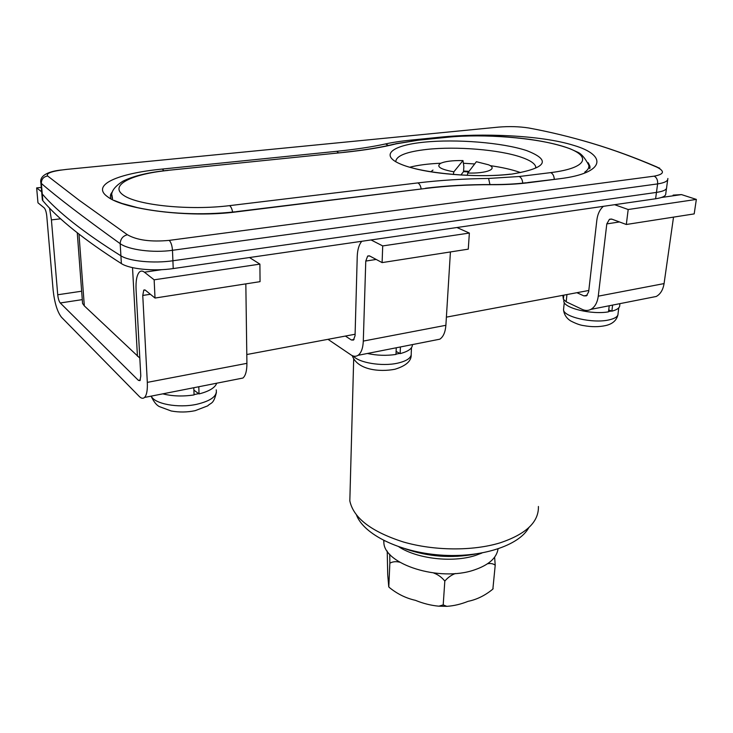 <?xml version="1.0" encoding="UTF-8"?>
<svg xmlns="http://www.w3.org/2000/svg" width="733" height="733" viewBox="0 0 733 733"><rect width="100%" height="100%" fill="white"/><g stroke="black" fill="none" stroke-linecap="round" stroke-linejoin="round"><path stroke-width="1.1" d="M356.531 515.116C363.715 534.238 399.009 552.013 439.992 555.037C480.958 558.18 519.01 545.755 528.823 527.623M395.994 354.149L399.723 353.398M249.504 257.54L259.903 264.127L260.05 281.655L155.02 298.047L145.317 290.158L143.778 290.076L142.761 295.445L147.315 382.379C147.635 390.112 146.71 395.133 144.557 397.442C143.063 398.807 141.313 398.486 139.297 396.48L61.453 317.206C57.339 311.91 54.572 302.94 53.142 290.286L46.775 216.061C46.316 211.993 45.464 209.281 44.227 207.897L37.969 202.812L36.65 187.905L41.561 191.744M245.83 283.873L246.92 363.339C246.92 370.797 245.601 375.699 242.944 378.036L239.297 378.75M41.277 187.419L36.65 187.905M49.542 208.016L51.42 219.9L57.724 294.767C58.164 298.652 59.007 301.391 60.262 302.976L138.4 380.354L139.957 380.619L140.791 376.011L136.081 289.92C135.678 280.886 136.796 274.921 139.426 272.035C140.864 270.706 142.523 270.761 144.401 272.19L154.141 279.814L155.02 298.047M259.903 264.127L154.141 279.814M608.729 309.903L611.853 311.177C617.259 309.747 619.889 307.759 619.733 305.203L619.935 303.645M563.86 300.191L563.814 301.217C563.704 308.08 591.54 314.878 608.491 311.846L609.242 305.753M612.605 305.093L611.853 311.177M566.948 294.565L566.178 301.794L582.332 309.436C585.31 310.801 588.168 310.783 590.899 309.372C594.912 307.045 597.368 302.647 598.265 296.169L606.805 223.904L609.444 219.304L611.954 219.176L626.312 224.49L694.188 213.899L696.35 199.413L681.488 194.593L673.114 195.125M626.312 224.49L628.19 209.519L696.35 199.413M628.19 209.519L614.62 204.699M603.387 206.33C599.796 209.446 597.624 214.063 596.845 220.157L588.654 291.816L586.409 295.857L583.862 295.885L576.908 292.696M566.178 301.794L563.375 299.22L563.769 295.161M562.834 295.335L563.365 299.018M650.812 297.552L656.237 296.48C660.424 294.171 663.035 289.874 664.071 283.589L673.517 217.124M494.628 557.172L495.215 565.216L492.878 589.002M387.216 551.069L387.72 574.736L388.765 586.895L389.489 587.609C397.387 594.005 406.036 598.247 415.437 600.336C423.253 603.525 431.059 605.476 438.856 606.182L443.199 604.899L446.828 606.338C453.773 605.898 460.874 604.221 468.112 601.326C476.771 599.576 484.953 595.562 492.658 589.277L493.144 588.617M399.705 562.193C395.957 561.276 392.668 561.606 389.855 563.182L388.811 586.638M389.855 563.182L389.745 554.258M455.422 573.508C451.473 574.929 447.936 577.448 444.821 581.077L443.199 604.899M444.821 581.077C441.779 577.302 438.068 574.617 433.689 573.014M495.215 565.216C493.208 563.65 490.661 563.164 487.555 563.759M608.518 311.589L611.404 310.994M667.864 178.476C668.075 181.042 664.657 182.856 657.611 183.91L172.475 250.301C153.087 253.105 128.55 249.816 120.175 243.668C82.783 216.757 56.514 196.691 41.36 183.452L42.276 194.007C57.751 212.066 83.965 232.673 120.908 255.817C129.173 261.25 153.692 263.623 172.906 260.765L656.456 192.412C663.484 191.35 666.874 189.673 666.636 187.41C666.874 189.673 663.484 191.35 656.456 192.412L655.604 198.771C662.614 197.681 666.004 195.977 665.766 193.668L666.48 188.509M42.212 198.222L42.853 200.75C58.328 219.13 84.506 240.067 121.366 263.578C129.622 269.093 154.067 271.494 173.217 268.571L655.604 198.771M194.053 394.601L198.689 393.658M538.416 506.476C538.847 522.015 526.056 534.146 500.043 542.86C472.684 551.216 434.028 550.877 403.251 541.944C371.246 531.636 353.443 517.947 349.824 500.877L350.053 492.549M47.636 175.984L79.155 200.246L127.395 234.752C136.97 240.222 150.916 242.092 169.241 240.378L654.202 176.149C664.199 174.271 665.06 171.265 656.805 167.115C634.888 157.622 613.264 149.679 591.952 143.302C570.64 136.915 549.53 131.812 528.64 127.973C519.257 126.516 509.178 126.232 498.413 127.121L66.767 169.378C52.125 171 45.748 173.199 47.636 175.984C43.467 176.754 41.369 179.246 41.36 183.452L40.681 181.656M441.596 137.777L440.496 137.153C481.095 132.985 540.991 135.064 573.582 145.336C607.584 155.185 605.531 173.098 559.893 178.715L528.236 182.746C517.58 184.093 505.706 184.743 492.622 184.698C469.038 184.606 446.837 185.843 426.029 188.408L236.75 211.846C188.628 218.306 123.813 209.299 107.998 197.049C89.985 184.89 118.462 173.29 162.378 169.048L163.826 170.798M162.378 169.048L336.823 151.3C356.238 149.294 372.492 146.829 385.576 143.925C392.796 142.349 401.308 141.066 411.121 140.085L412.267 140.791M588.81 290.47L446.388 317.142M355.093 334.248L246.801 354.525M139.811 358.089L84.322 305.89L82.572 303.471L82.362 300.622M42.853 200.75L42.276 194.007C57.751 212.066 83.965 232.673 120.908 255.817L121.366 263.578M169.241 240.378C171.055 242.33 172.127 245.628 172.475 250.301L172.906 260.765L656.456 192.412L657.611 183.91C657.867 180.135 656.731 177.551 654.202 176.149M173.217 268.571L172.906 260.765C153.692 263.623 129.173 261.25 120.908 255.817L120.175 243.668C120.469 238.921 122.869 235.944 127.395 234.752M590.001 168.049L589.918 166.217L588.223 162.726M112.378 191.899C110.298 194.126 109.84 196.435 111.013 198.808M656.805 167.115L659.727 168.205M528.64 127.973L530.362 128.293M396.113 351.437L400.136 353.618C408.391 351.446 412.496 348.432 412.422 344.592M367.38 353.48C376.881 355.532 386.419 355.853 395.985 354.442L396.269 347.781M400.429 346.956L400.136 353.618M405.431 548.907C428.173 556.759 451.418 558.5 475.167 554.111M193.897 390.103L199.037 393.923C209.18 391.321 215.071 387.748 216.721 383.203M162.79 393.85C172.392 396.26 182.819 396.617 194.062 394.922L193.814 387.73M198.808 386.74L199.037 393.923M398.889 546.836C417.169 558.812 452.334 562.917 475.213 555.532L481.984 553.021M383.726 540.478L383.854 542.594C384.33 564.383 439.443 582.02 474.059 570.027C488.618 565.125 496.608 558.097 498.037 548.953M456.934 227.523L469.367 233.067L468.268 249.156L382.104 262.606L369.762 256.019L367.673 256.055L365.767 261.067L363.302 341.083C362.972 348.23 361.222 352.976 358.043 355.322C355.871 356.724 353.508 356.586 350.96 354.891L327.99 339.324M450.419 251.941L445.884 325.296C445.334 332.214 443.309 336.841 439.818 339.187L435.191 340.094M345.39 336.062L351.345 339.975L353.453 340.085L355.056 335.732L357.237 256.44C357.484 249.669 358.996 244.62 361.781 241.285M371.054 239.948L382.718 245.921L382.104 262.606M469.367 233.067L382.718 245.921M409.71 167.234C418.048 165.09 428.42 163.752 440.835 163.23M463.384 163.257L474.672 163.954M490.185 165.649C501.995 167.316 511.9 169.552 519.889 172.365L520.577 172.603M467.755 173.034L476.377 161.718L488.471 164.769C498.449 168.792 486.895 173.666 467.755 173.034L467.297 175.361M468.607 171.925L463.522 171.632L463.568 171.027L469.038 171.348M430.793 171.788L432.983 170.083M463.568 171.027L463.861 166.492L462.981 160.582C452.499 160.408 445.032 161.324 440.588 163.349C435.961 166.519 440.386 169.35 453.855 171.824L462.981 160.582M453.315 174.491L453.855 171.824M463.522 171.632L460.874 175.031M353.333 356.046C358.813 362.78 381.948 366.628 397.332 363.229C407.136 360.993 411.763 357.667 411.222 353.233L411.497 347.699M60.711 218.8L51.42 219.9M81.656 291.212L57.724 294.767M82.288 299.623L60.262 302.976M140.369 379.987L138.4 380.354M161.883 269.662L144.401 272.19M150.375 294.272L142.761 295.445M246.92 363.339L147.315 382.379M661.395 197.498L681.488 194.593M583.862 295.885L587.206 295.252M598.265 296.169L664.071 283.589M606.805 223.904L619.458 221.952M563.677 308.318L563.53 309.711C563.338 316.848 592.685 323.656 608.756 319.954C615.079 318.562 618.176 316.464 618.047 313.651L618.789 307.805M151.227 396.132C154.544 403.965 178.266 408.345 196.636 404.323C210.866 400.933 217.389 396.113 216.217 389.846M411.121 140.085L440.496 137.153M492.475 184.56C504.79 184.579 515.913 183.992 525.854 182.792L528.236 182.746M527.687 182.563L559.893 178.715M336.823 151.3L338.499 152.867M236.75 211.846L235.046 211.8C201.593 215.575 165.905 213.688 137.621 207.677L121.907 203.426L113.945 200.366M236.374 211.635L426.029 188.408M137.447 356.22L132.517 267.637M84.322 305.89L78.981 234.139M425.571 188.234C446.333 185.715 468.369 184.487 491.678 184.56L492.622 184.698M385.576 143.925L388.389 145.482M498.413 127.121L497.258 127.24M66.767 169.378L66.098 169.442M354.076 339.461L351.345 339.975M376.203 259.455L365.767 261.067M445.884 325.296L363.302 341.083M424.059 142.175C456.228 138.885 502.233 142.532 526.569 150.558C551.573 160.243 546.8 168.059 512.266 174.023C477.834 178.385 423.454 173.529 401.473 164.449C378.97 155.433 391.642 145.345 424.059 142.175M535.832 167.417L535.704 166.648C534.641 163.294 529.794 160.151 521.181 157.21C499.347 149.633 456.32 146.16 427.064 149.385C406.421 151.704 395.994 155.836 395.783 161.764M168.004 170.432C131.409 174.06 108.722 185.33 123.584 195.317C137.813 205.368 189.71 210.618 229.557 205.643L417.828 182.911C439.983 180.263 463.577 178.779 488.599 178.449L519.175 176.516L550.694 172.621C589.259 167.848 592.136 155.24 563.329 146.472C534.989 137.621 483.551 133.617 448.055 137.199L418.497 140.168L396.351 143.796C382.36 147.342 364.897 150.201 343.979 152.382L166.922 170.45C148.158 172.402 133.498 175.975 122.942 181.179C113.313 187.336 109.84 193.191 112.534 198.744L111.92 194.996M447.872 137.144C474.205 134.835 501.803 135.623 530.674 139.508C546.241 141.762 559.426 144.868 570.237 148.826L577.366 152.061C581.132 153.509 584.934 157.861 588.755 165.136C589.341 167.6 587.994 169.946 584.723 172.163M554.285 179.173C553.992 175.764 552.801 173.584 550.694 172.621M448.055 137.199L418.323 140.113M418.497 140.168L395.738 143.723M522.739 183.149C522.418 179.704 521.227 177.496 519.175 176.516M396.351 143.796L393.722 144.236C380.454 147.516 363.815 150.21 343.804 152.317M489.937 184.551L488.599 178.449M343.979 152.382L167.866 170.358M421.136 188.784C420.595 185.715 419.496 183.763 417.828 182.911M232.608 212.084C231.985 208.758 230.968 206.614 229.557 205.643M411.204 355.139C411.231 361.204 405.798 365.904 394.922 369.258C379.309 372.272 357.402 369.899 352.216 355.615M144.932 289.901L143.778 290.076M242.944 378.036L144.557 397.442M563.814 301.217L563.915 300.255M590.899 309.372L656.237 296.48M609.444 219.304L611.368 219.02M563.466 295.216L563.256 297.241M563.805 295.152L563.375 299.22M492.658 589.277L493.052 588.801M446.828 606.328L438.856 606.182M389.489 587.609L388.765 586.886M617.937 314.814C616.572 320.458 612.449 324.05 605.55 325.589C598.87 327.028 591.632 327.046 583.853 325.635C580.334 325.232 575.936 323.656 570.668 320.917C566.435 318.223 564.053 314.484 563.53 309.711L564.282 302.546M61.38 170.01C49.789 171.165 39.206 175.068 40.883 182.902L42.367 200.054M216.409 392.467C213.431 404.744 211.168 402.298 207.714 405.862L195.189 410.663C187.227 412.331 179.237 412.441 171.21 410.984L159.437 406.623C156.55 405.267 153.774 401.785 151.09 396.159M82.572 303.471L77.267 232.801M349.824 500.877L353.691 358.941M589.918 166.217L589.653 168.645M667.699 179.713L666.636 187.41M657.208 167.106C631.525 156.056 606.182 147.076 581.187 140.168M383.936 540.587L383.854 542.594M369.258 255.808L367.673 256.055M439.818 339.187L358.043 355.322M535.704 166.648L535.621 167.619M510.232 174.152C482.085 177.734 436.172 174.555 413.155 168.178"/></g></svg>
